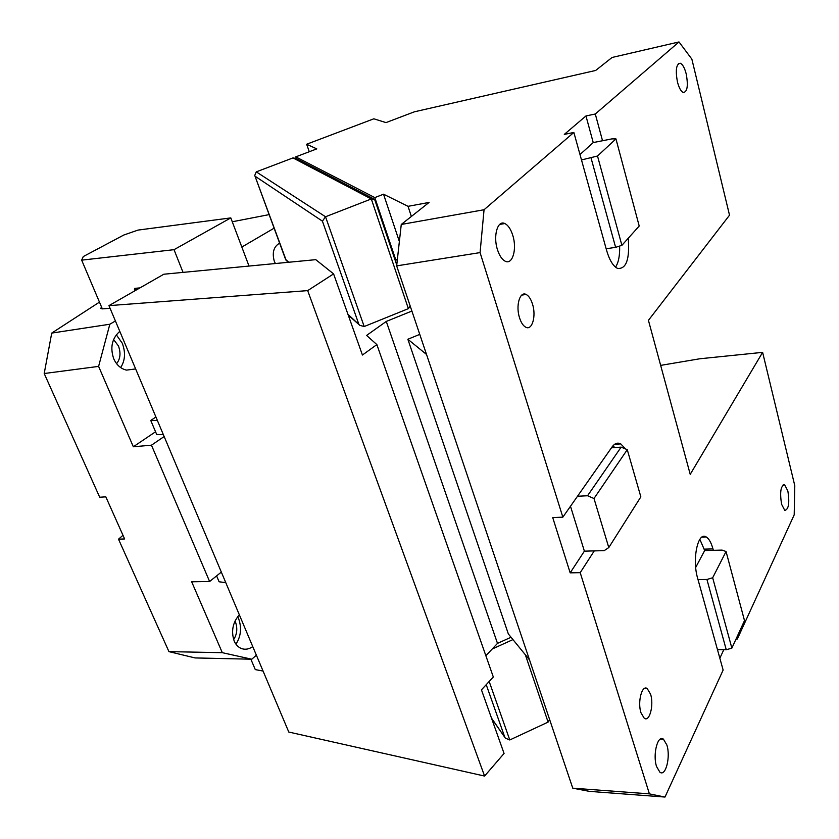 <?xml version="1.0" encoding="UTF-8"?>
<svg xmlns="http://www.w3.org/2000/svg" width="839" height="839" viewBox="0 0 839 839"><rect width="100%" height="100%" fill="white"/><g stroke="black" fill="none" stroke-linecap="round" stroke-linejoin="round"><path stroke-width="1.26" d="M736.055 639.003L737.345 639.014L794.197 514.842L794.795 485.697L762.62 352.349L690.224 474.339L648.432 320.33L729.521 215.183L691.86 59.129L679.003 41.95L595.291 113.999L602.528 140.742L611.893 138.886L615.941 138.875L639.203 226.027L621.898 245.334L597.515 156.023L615.941 138.875M723.805 649.722L719.841 658.227M625.716 449.033L620.755 443.894C617.598 442.321 614.725 443.317 612.124 446.883L562.843 517.16L480.076 252.602L484.051 209.74L401.262 224.464L396.658 265.879L572.764 788.167L589.513 791.376L664.991 797.05L723.134 670.067L717.46 649.627L726.259 649.764L706.931 579.476L712.668 577.767L726.06 551.527L744.497 620.619L731.87 648.117L712.668 577.767M401.262 224.464L429.086 202.43L408.037 206.331L383.538 194.197L374.813 197.595L295.779 156.862L316.785 148.881L306.654 144.245L309.276 151.733M679.003 41.95L612.071 57.471L595.68 70.455L414.435 111.797L385.992 122.599L373.827 118.802L306.654 144.245M562.843 517.16L552.723 517.579L570.174 572.848L580.21 572.67L594.253 550.898L604.216 550.636L608.789 547.563L593.991 498.502L627.268 449.683L621.133 447.135L611.474 447.806M580.21 572.67L649.407 793.872L664.991 797.05M695.699 567.426L704.687 550.531L713.349 550.321L712.972 548.916C711.21 542.602 708.945 538.617 706.176 536.939C697.954 531.181 691.913 559.214 697.618 578.165L717.46 649.627M737.345 639.014L736.862 637.241M484.051 209.74L573.855 132.447L606.639 250.504C609.502 260.237 613.141 266.204 617.567 268.407C626.282 269.246 629.837 259.199 628.233 238.266M677.461 82.012C675.301 70.172 676.244 63.921 680.282 63.25C682.642 64.288 684.614 67.833 686.197 73.874C688.337 85.651 687.382 91.871 683.324 92.521C681.006 91.493 679.055 87.99 677.461 82.012M656.559 766.552C652.543 754.681 657.724 734.461 663.429 739.159L666.848 744.959C670.781 756.663 665.726 776.924 659.894 772.205L656.559 766.552M781.57 504.229L784.78 510.406C788.691 509.472 789.719 503.001 787.863 491.014L784.622 484.753C780.721 485.676 779.704 492.168 781.57 504.229M497.454 249.634C499.436 255.727 502.026 259.597 505.246 261.233C512.587 265.114 517.181 248.921 512.776 235.371C510.794 229.141 508.151 225.198 504.826 223.552C497.632 219.766 492.933 235.958 497.454 249.634M519.53 317.782C515.545 305.774 519.865 290.913 526.158 294.479C528.801 295.873 530.919 299.072 532.503 304.075C536.394 315.978 532.157 330.849 525.759 327.21C523.179 325.836 521.103 322.69 519.53 317.782M640.986 712.804L644.237 718.236C649.585 722.421 654.116 704.781 650.55 694.147L647.236 688.599C641.992 684.425 637.357 702.044 640.986 712.804M572.764 788.167L649.407 793.872M573.855 132.447L564.301 134.397L585.958 115.96L595.291 113.999M411.362 216.462L408.037 206.331M399.364 241.538L383.538 194.197M419.752 334.383L407.848 339.25L508.35 633.959L529.493 659.853M426.516 354.446L407.848 339.25M480.076 252.602L396.658 265.879M549.597 719.484L548.098 722.106L525.35 654.777M660.66 365.385L699.799 358.777L762.62 352.349M614.777 447.575L613.005 445.75M570.174 572.848L584.384 551.15L594.253 550.898M704.687 550.531L699.852 539.32M579.99 154.533L593.236 142.578L602.528 140.742M593.236 142.578L585.958 115.96M615.532 267.148C618.553 262.565 619.916 255.528 619.622 246.058M397.392 259.241L395.788 259.87L374.813 197.595M394.666 258.8L395.788 259.87M295.779 156.862L296.419 158.655M570.489 506.263L584.384 551.15M491.507 718.121L505.361 738.131L509.776 739.977L548.098 722.106M492.168 649.029L512.954 639.601M410.198 306.046L408.373 308.647L371.31 198.958L292.968 157.921L256.273 171.859L325.532 216.756L371.31 198.958L374.32 199.189L375.033 200.542M373.512 198.77L296.031 158.456L292.968 157.921M347.944 314.3L359.868 325.364L364.189 326.528L408.373 308.647M358.662 323.739L322.417 221.16L325.532 216.756L364.189 326.528M286.235 260.468L254.741 175.445L256.273 171.859M713.349 550.321L722.064 550.101L726.06 551.527M698.006 579.592L706.931 579.476M731.87 648.117L726.259 649.764M577.505 496.248L587.552 495.755L621.133 447.135M587.552 495.755L593.991 498.502M608.789 547.563L640.849 496.866L627.268 449.683M581.5 159.945L597.515 156.023M606.157 248.774L615.616 247.337L591.086 158.11M621.898 245.334L615.616 247.337M222.304 652.679L251.784 659.223L195.057 657.933L168.943 651.63L222.304 652.679L191.67 581.794L209.614 581.511L221.328 572.093M256.367 655.175L251.784 659.223M239.335 614.788C232.697 622.548 230.977 631.285 234.175 641.006C235.906 644.897 238.433 647.446 241.747 648.652C245.46 649.837 249.12 649.155 252.749 646.607M269.13 214.616L232.267 221.769M168.943 651.63L118.509 539.194L122.987 535.282M118.509 539.194L124.623 538.953L105.819 496.845L99.694 497.223L44.205 373.523L51.724 333.093L99.463 302.113M155.551 431.781L133.338 446.768L98.603 366.391L44.205 373.523M274.122 228.177L241.831 247.054M139.935 287.903L134.701 288.364L134.712 290.892M115.404 320.97L109.836 324.232L98.603 366.391M119.788 331.353C111.965 338.358 109.94 347.493 113.726 358.777C116.59 365.038 120.858 368.814 126.521 370.114L135.635 368.929M279.628 243.163C273.766 246.488 271.972 252.466 274.238 261.086L275.391 263.53M101.582 307.126L100.649 308.395L102.327 308.867L81.666 260.142L174.019 249.676L230.809 217.899L249.015 266.057M230.809 217.899L138.026 230.085L123.826 235.014L83.281 256.556L81.666 260.142M174.019 249.676L183.049 272.392M110.066 308.301L102.327 308.867M113.59 339.533L118.446 345.941C120.984 352.946 120.365 358.861 116.6 363.686M120.659 367.576C125.168 360.571 125.703 352.464 122.284 343.256L116.317 334.803M163.353 434.654L156.704 434.487L150.747 420.444L155.918 417.004M150.747 420.444L157.396 420.528M216.609 575.89L219.105 581.784L225.775 582.633M164.15 436.542L151.46 445.194L209.614 581.511M263.068 671.053L255.287 669.606L250.871 659.202M233.641 639.591C237.091 634.221 237.689 628.327 235.444 621.919L235.035 621.049M237.689 616.675L238.601 618.563C241.852 627.866 240.961 636.392 235.937 644.142M109.836 324.232L51.724 333.093M133.338 446.768L151.46 445.194M411.886 311.059L386.286 321.431L497.496 643.387L511.035 637.252M333.586 273.892L307.682 290.619L108.944 305.637L163.825 274.227L315.768 259.66L333.586 273.892L362.427 355.033L376.868 344.598L366.591 335.432L386.286 321.431M497.496 643.387L485.865 655.71M108.944 305.637L288.794 732.048L484.585 776.065L504.061 753.453L481.45 689.847L493.311 676.989L376.868 344.598M484.585 776.065L307.682 290.619M704.309 549.136L712.972 548.916M509.776 739.977L489.179 681.478M504.763 737.124L486.221 684.666M255.025 176.18L322.417 221.16M285.617 259.461L288.784 262.25M137.46 288.123L134.313 289.927M396.018 262.785L396.931 263.383M614.547 444.334L620.755 443.894M702.023 537.065L706.176 536.939M678.415 63.67L680.282 63.25M660.45 739.012L663.439 739.159M784.622 484.753L783.165 484.827M504.826 223.552L499.666 224.422M521.764 295.087L526.158 294.479M647.236 688.599L644.373 688.504M396.753 264.988L374.75 199.682M491.602 718.415L505.235 737.953M395.211 260.405L397.361 259.555M285.638 259.524L254.983 176.085M286.057 260.31L288.312 262.292M348.237 315.107L359.868 325.364M278.957 243.457L279.681 243.331M410.051 306.78L410.575 307.158"/></g></svg>

